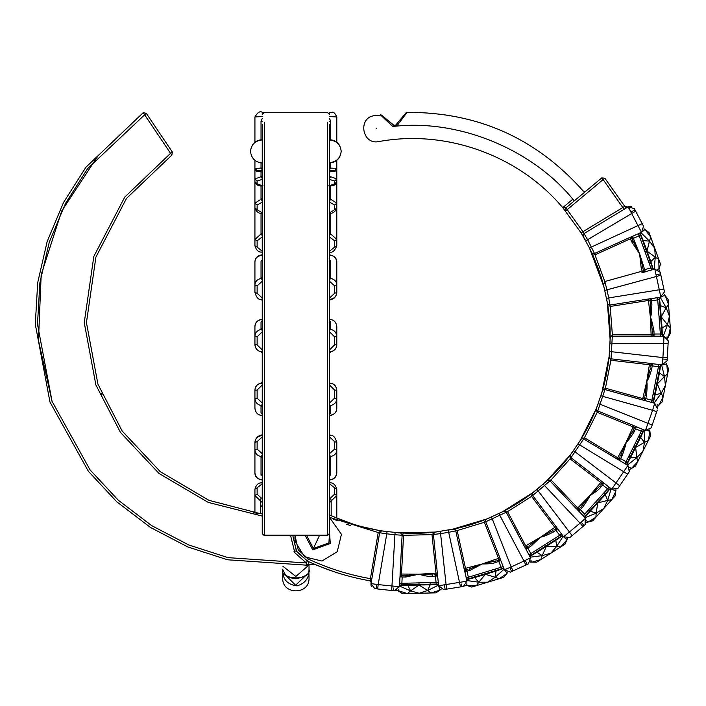 <?xml version="1.0" encoding="UTF-8"?>
<svg xmlns="http://www.w3.org/2000/svg" width="706" height="706" viewBox="0 0 706 706"><rect width="100%" height="100%" fill="white"/><g stroke="black" fill="none" stroke-linecap="round" stroke-linejoin="round"><path stroke-width="1.06" d="M329.49 453.676L334.609 449.095L334.609 441.629L329.49 436.917M329.49 498.251L330.673 497.906L334.609 494.165L334.609 487.828L329.49 483.778M262.244 498.251L261.061 497.906L257.125 494.165L257.125 487.828L262.244 483.778M262.244 436.917L257.125 441.629L257.125 449.095L262.244 453.676M262.244 385.017L257.125 390.047L257.125 398.096L262.244 403.082M262.244 331.838L257.125 336.833L257.125 344.872L262.244 349.911M262.244 281.27L257.125 285.851L257.125 293.308L262.244 298.02M262.244 236.978L257.125 240.817L257.125 247.144L262.244 251.195M262.244 202.19L257.125 205.005L257.125 209.735L262.244 212.833M262.244 179.421L257.125 181.01L257.125 183.816L262.244 185.722M262.244 170.349L257.125 170.596L257.125 171.267L262.244 171.849L257.708 171.576L255.696 170.781L254.928 169.087L254.928 160.43M334.609 171.267L336.797 169.087L336.03 170.781L334.309 171.523L329.49 171.867L334.609 171.267L334.609 170.596L329.49 170.349M329.49 185.722L334.609 183.816L334.609 181.01L329.49 179.421M329.49 212.833L334.609 209.735L334.609 205.005L329.49 202.19M329.49 251.195L334.609 247.144L334.609 240.817L329.49 236.978M329.49 298.02L334.609 293.308L334.609 285.851L329.49 281.27M329.49 349.911L334.609 344.872L334.609 336.833L329.49 331.838M329.49 403.082L334.609 398.096L334.609 390.047L329.49 385.017M261.511 474.706L262.244 475.032L261.026 475.094L262.323 475.032M262.244 455.149L261.026 456.5L261.026 475.094L262.244 475.182L262.244 479.577C258.052 479.453 255.616 477.247 254.928 472.958L254.928 449.996C255.228 453.526 257.258 455.688 261.026 456.5L262.244 457.797M262.244 176.297L254.928 178.945L254.928 181.777C256.128 185.06 258.846 186.419 263.091 185.872M257.125 181.01L254.928 178.945L254.928 168.407L257.125 171.267M262.244 198.448L254.928 203.196L254.928 181.777L257.125 183.816M261.026 185.846L261.026 199.224L262.244 200.998M257.125 205.005L254.928 203.196L254.928 207.996L254.928 204.916M262.244 232.901L261.026 233.977L262.244 235.592M261.026 213.23L261.026 233.977L254.928 239.405L254.928 245.803C256.322 250.268 258.564 252.36 261.652 252.068L262.244 252.024M262.244 277.149L261.026 278.438L262.244 279.797M262.606 259.993L261.026 261.114L261.026 278.438C257.063 279.417 255.034 281.579 254.928 284.942L254.928 292.531M257.125 285.851L254.928 284.942L254.928 292.478C256.463 297.658 258.564 299.962 261.22 299.37L262.244 300.562L261.026 299.212L262.244 299.15M262.244 327.972L261.026 329.393L262.244 330.373M262.403 321.389L261.75 321.548L262.244 320.542L261.026 321.954L261.026 329.393C257.063 330.461 255.034 332.826 254.928 336.488L254.928 344.616C255.228 348.499 257.258 350.891 261.026 351.8L262.244 351.253M261.026 351.8L262.244 353.229L261.035 351.8C257.425 350.935 255.395 348.535 254.928 344.616L257.125 344.872M261.026 383.12C257.063 384.205 255.034 386.597 254.928 390.294C255.201 386.438 257.24 384.046 261.035 383.111L262.244 381.681L261.026 383.12L262.244 383.667M257.125 390.047L254.928 390.294L254.928 398.431C255.228 402.27 257.258 404.635 261.026 405.526L262.244 404.547M262.244 413.504L261.026 412.913L261.026 405.526L262.244 406.947M261.026 435.717C257.055 436.749 255.025 438.991 254.928 442.459C255.775 437.817 257.866 435.523 261.22 435.558L262.244 434.366L261.026 435.717L262.244 435.787M254.928 442.459L254.928 449.996L254.928 442.459L257.125 441.629M260.549 513.677L260.549 500.933L254.928 495.568L254.928 512.935L254.928 489.152C256.11 484.801 258.352 482.71 261.652 482.895L262.244 482.939M308.99 569.151L309.025 570.545C309.043 578.188 305.098 583.297 297.2 585.874C287.58 584.692 282.753 579.582 282.709 570.545L282.709 569.415C278.667 579.449 311.408 581.859 309.025 569.415L309.025 564.924L295.867 576.467L282.885 566.212M309.025 564.173L309.025 569.415L309.025 564.173M308.866 570.872L309.025 578.108C309.722 595.14 281.932 595.017 282.709 578.108L282.868 570.872M307.339 574.013L295.637 585.23L284.386 574.004M330.673 497.906L331.176 500.933L329.49 502.522L329.49 514.903L338.395 518.786M329.49 481.033L329.49 478.103M331.176 515.68L331.176 500.933L336.797 495.568L336.797 489.17C335.403 484.695 333.161 482.604 330.081 482.895L329.49 482.939M329.49 457.797L330.708 456.5L329.49 455.149M329.411 475.032L330.708 475.094L330.708 456.5C334.67 455.529 336.7 453.358 336.797 449.996L336.797 442.406M334.609 449.095L336.797 449.996L336.797 442.459C335.262 437.27 333.161 434.975 330.505 435.558L329.49 434.366L330.708 435.717L329.49 435.787M329.49 406.947L330.708 405.526L329.49 404.547M329.331 413.478L329.984 413.328L329.49 414.334L330.708 412.913L330.708 405.526C334.67 404.459 336.7 402.093 336.797 398.431L336.797 390.294C336.506 386.42 334.476 384.029 330.708 383.12L329.49 383.667M330.708 383.12L330.699 383.111C334.3 383.985 336.338 386.385 336.797 390.294L334.609 390.047M330.708 351.8C334.67 350.714 336.7 348.323 336.797 344.616C336.524 348.482 334.494 350.873 330.699 351.809L329.49 353.229L330.708 351.8L329.49 351.253M334.609 344.872L336.797 344.616L336.797 336.488C336.506 332.65 334.476 330.284 330.708 329.393L329.49 330.373M329.49 321.371L330.708 321.954L330.708 329.393L329.49 327.972M330.708 299.212C334.67 298.188 336.7 295.946 336.797 292.478C335.959 297.12 333.859 299.415 330.505 299.37L329.49 300.562L330.708 299.212L329.49 299.15M334.609 293.308L336.797 292.478L336.797 284.942C336.506 281.42 334.476 279.249 330.708 278.438L329.49 279.797M329.49 259.887L330.708 261.114L330.708 278.438L329.49 277.149M334.609 247.144L336.797 245.803C334.768 250.718 332.526 252.81 330.073 252.068L329.49 252.024M336.797 204.916L336.797 245.803L336.797 239.405L330.708 233.977L329.49 235.592M330.708 213.23L330.708 233.977L329.49 232.901M334.609 209.735L336.797 207.988L336.797 203.196L330.708 199.224L329.49 200.998M330.708 185.846L330.708 199.224L329.49 198.448M334.609 183.816L336.797 181.777L336.797 178.945L330.708 176.729L329.49 178.521M330.708 176.729L329.49 176.297M336.797 160.43L336.797 169.087L336.797 168.407L330.708 168.107L329.49 169.793M330.708 162.927L330.708 168.107L329.49 168.063M262.244 121.291L261.026 121.326L262.244 118.405M262.244 168.063L254.928 168.407L257.125 170.596M262.244 116.587L254.928 116.94L254.928 142.162M261.026 162.927L261.026 168.107L262.244 169.793M261.026 171.849L261.026 176.729L262.244 178.521M334.609 170.596L336.797 168.407L336.797 207.988C335.403 211.818 332.95 213.591 329.428 213.3M328.643 185.872C333.32 186.296 336.038 184.928 336.797 181.777L336.797 178.945L334.609 181.01M329.49 116.587L336.797 116.94L336.797 142.162M329.49 118.405L330.708 121.326L330.708 139.664M254.928 203.196L254.928 207.988C256.428 211.994 258.881 213.768 262.297 213.3M257.125 240.817L254.928 239.405L254.928 207.988L257.125 209.735M254.928 239.405L254.928 245.803L257.125 247.144M261.026 261.114L262.244 259.887L262.244 255.307C257.452 255.969 255.016 258.175 254.928 261.917L254.928 284.942M336.797 292.478L336.797 261.917C336.118 257.637 333.682 255.431 329.49 255.307M261.026 321.954L262.244 321.371M262.244 319.403C257.452 320.127 255.016 322.527 254.928 326.604L254.928 340.574M336.797 340.574L336.797 326.604C336.118 321.945 333.682 319.536 329.49 319.403M262.244 415.455C258.052 415.313 255.616 412.913 254.928 408.245L254.928 394.283M262.244 504.658L261.511 506.67M334.609 494.165L336.797 495.568L336.797 518.133M330.223 474.706L329.49 475.032L330.708 475.094L329.49 475.182M336.797 449.996L336.797 472.958C335.906 477.432 333.47 479.639 329.49 479.577M330.708 412.913L329.49 413.504M329.49 415.455C334.273 414.731 336.709 412.322 336.797 408.245L336.797 394.283M329.49 162.645C336.541 161.921 340.442 158.135 341.183 151.296C340.442 144.456 336.541 140.671 329.49 139.947M329.49 124.406L329.49 533.595L327.302 535.13L327.302 122.306M327.302 535.13L264.432 535.139L262.244 533.595L262.244 124.406M497.015 560.493L498.939 559.761L498.771 561.332L495.788 562.47C493.45 563.467 488.923 563.97 482.198 563.97L498.515 558.358L498.939 559.761L498.348 559.982M402.155 575.522L401.529 575.487L401.493 574.022L418.746 574.225L435.973 573.166L435.99 574.437L437.57 575.549L438.62 585.742L466.957 581.162L455.749 530.868L457.161 530.568L453.808 529.129M579.229 508.611L578.77 509.044L577.684 508.064L589.704 495.683L600.797 482.463L601.883 483.442L601.494 483.937M619.303 457.859L618.986 458.406L617.671 457.753L625.94 442.618L633.105 426.901L634.412 427.554L634.173 428.136M644.357 398.255L644.199 398.864L642.76 398.581L646.687 381.769L649.388 364.728L650.826 365.002L650.747 365.629M652.573 334.115L652.582 334.741L651.117 334.856L650.411 317.612L648.461 300.465L649.917 300.35L650.014 300.977M527.047 546.797L526.491 547.097L525.705 545.862L540.593 537.142L554.819 527.364L555.604 528.609L555.101 528.979M644.119 271.978L645.355 271.828L642.151 271.21L643.528 270.716L645.346 271.828M642.116 271.113L641.198 267.945L639.61 253.789L631.755 241.902L630.396 238.787L631.773 238.284L632.294 239.458M355.197 524.761L351.27 523.543M349.196 522.828L348.49 522.581M340.839 519.766L338.968 519.025M625.445 207.308L604.83 178.194L601.733 177.903L565.85 207.926L574.26 200.892L572.857 199.207C585.83 188.387 585.83 188.387 572.857 199.207L562.744 207.635L581.091 232.848L589.457 247.938L604.045 287.157M381.408 115.025L374.268 115.66C357.43 117.858 362.222 145.233 378.804 141.579C446.042 129.172 518.76 155.285 562.744 207.635L565.85 207.926L565.559 210.997L565.074 209.497M565.4 210.803L564.129 209.267M563.467 208.482L562.938 207.864M630.432 238.875L633.353 238.363L639.61 253.789L631.773 238.284L632.505 236.36L641.48 232.283L628.146 206.858L584.056 233.536L583.253 236.466L585.689 240.755L587.604 239.696L594.505 253.48L592.661 253.533M642.954 231.197L641.48 232.283L643.554 226.255L642.186 223.661L589.457 247.938L591.654 252.501M607.372 302.803L603.621 285.506M607.381 302.856L610.143 340.036M609.181 355.895L610.169 338.333M609.119 356.53L601.891 392.615M596.72 407.644L602.368 390.983M596.491 408.245L579.882 441.082M571.295 453.631L580.306 440.412M570.501 454.699L545.72 481.907M534.098 491.703L546.312 481.368M533.048 492.514L501.895 512.115M487.034 518.875L502.601 511.753M486.84 518.954L451.593 529.518M453.146 529.2L452.219 529.385M436.564 531.927L456.288 528.512M435.258 532.077L398.466 532.836M399.825 532.933L399.252 532.898M383.261 531.133L400.161 532.951M382.511 531.018L382.52 531.018C363.969 528.123 346.187 522.705 329.181 514.762C346.187 522.705 363.969 528.123 382.52 531.018L382.043 530.947M329.667 514.983L333.32 516.642M333.814 516.854L352.515 523.923M361.772 526.641L378.654 530.382M385.591 531.477L386.914 531.653M438.832 531.636L437.473 531.812M456.614 528.441L458.432 528.017M464.027 526.605L465.695 526.147M471.608 524.399L472.623 524.081M472.588 524.09L479.012 521.928M479.409 521.787L483.769 520.163M454.611 528.882L469.79 524.964L485.463 519.51M485.507 519.492L486.858 518.945M485.763 519.907L484.378 522.281L485.719 521.752L485.737 519.943C485.843 519.307 487.767 518.328 491.508 516.995L491.385 517.048M490.158 517.577L488.958 518.08M487.758 518.583L488.287 518.363M532.253 493.723L531.556 496.389L532.703 495.515L532.245 493.768C532.174 493.123 533.762 491.667 537.019 489.382L536.913 489.47M535.88 490.299L534.857 491.111M570.06 456.067L570.104 458.821L570.977 457.673L570.06 456.12C569.821 455.52 570.969 453.684 573.493 450.613L573.413 450.728M572.637 451.805L571.869 452.864M596.429 409.683L597.205 412.322L597.744 410.98L596.446 409.727C596.058 409.215 596.667 407.141 598.282 403.505L598.238 403.638M597.761 404.917L597.311 406.109M609.446 357.933L610.902 360.272L611.052 358.833L609.472 357.977C608.96 357.58 608.996 355.418 609.578 351.491L609.569 351.623M609.454 352.991L609.34 354.253M607.619 303.854L610.178 306.457L609.949 305.027L608.193 304.621C607.592 304.374 607.045 302.283 606.56 298.347L606.586 298.479M606.833 299.785L606.56 298.347L608.713 297.932L606.983 289.91L604.804 281.535L603.551 284.959M608.343 309.087L608.528 310.464M608.731 312.061L609.04 314.779M609.137 315.653L609.428 318.75M609.499 319.553L609.693 322.042M609.772 323.233L609.984 327.01M610.16 332.632L610.125 330.876M610.187 335.729L610.178 337.397M610.09 329.667L609.958 326.534M609.94 326.031L609.755 322.898M609.693 321.998L609.499 319.509M609.393 318.327L609.013 314.523M608.422 362.363L608.201 363.925M608.025 365.152L607.548 368.17M607.46 368.682L606.895 371.921M606.745 372.706L606.295 375.001M606.03 376.289L605.218 380.005M603.957 385.194L604.354 383.623M604.645 382.458L605.254 379.828M605.695 377.878L606.516 373.898M581.532 438.408L589.104 424.747L595.14 411.58M594.717 412.604L586.457 429.83M583.677 434.799L584.718 432.972M585.248 432.028L586.554 429.654M587.454 427.96L588.274 426.371M589.404 424.147L589.987 422.973M590.56 421.791L592.025 418.693M548.041 479.762L558.975 468.634L568.595 457.188M567.103 459.085L565.753 460.762M565.179 461.459L563.238 463.771M562.744 464.363L560.714 466.692M560.105 467.372L558.464 469.199M557.678 470.037L555.057 472.826M548.73 479.109L547.653 480.124M551.615 476.321L555.19 472.685M558.667 468.969L559.999 467.487M561.102 466.251L563.388 463.604M505.999 509.979L506.52 509.706M508.082 508.849L510.253 507.632M510.897 507.27L513.491 505.761M516.368 504.013L517.092 503.572M517.41 503.369L519.298 502.178M530.974 494.085L532.298 493.088M530.833 494.191L530.347 494.553M528.759 495.718L527.02 496.971M526.049 497.651L523.631 499.318M522.961 499.769L520.251 501.56M519.669 501.94L517.569 503.272M516.58 503.89L513.315 505.858M505.655 510.164L504.234 510.915M478.624 522.069L483.734 520.181M481.474 521.037L479.824 521.637M478.703 522.043L472.279 524.196M471.432 524.461L469.013 525.193M467.866 525.529L464.274 526.535M455.917 528.6L454.17 528.979M458.45 528.017L460.709 527.461M461.839 527.179L464.46 526.482M467.69 525.582L469.066 525.176M469.569 525.026L471.14 524.549M484.272 519.969L485.966 519.307M429.786 532.633L427.862 532.783M426.892 532.862L419.841 533.233M418.967 533.268L416.522 533.321M415.128 533.348L411.501 533.357M403.091 533.118L403.576 533.145M405.632 533.233L407.847 533.295M409.012 533.321L411.704 533.357M417.643 533.304L419.117 533.259M420.344 533.215L424.041 533.039M432.531 532.377L434.305 532.192M602.192 280.37L601.618 278.482M601.177 277.043L600.347 274.449M599.262 271.245L599.023 270.548M598.75 269.771L597.911 267.486M592.043 253.339L599.12 270.848M602.545 281.588L602.668 282.029M603.136 283.715L603.33 284.421M589.457 247.938C590.904 251.451 591.981 253.322 592.705 253.551L595.114 254.787L630.396 238.787L632.461 236.263L633.353 238.363L639.274 235.707L640.316 234.295L652.706 268.448M640.316 234.295L641.083 232.459L640.316 234.295L652.644 268.306L654.409 269.215L653.677 269.224M643.237 269.692L639.61 253.789L644.684 269.639L650.941 267.883L654.409 269.215M652.591 269.718L651.691 269.966M466.551 569.663L465.942 569.804L465.51 568.401L457.161 530.568L484.378 522.281L498.515 558.358L499.857 557.828L485.719 521.752L507.543 511.638L531.556 496.389L554.819 527.364L555.975 526.5L532.703 495.515L551.042 479.939L570.104 458.821L600.797 482.463L601.68 481.315L570.977 457.673L584.48 437.764L597.205 412.322L633.105 426.901L633.644 425.559L597.744 410.98L605.43 388.194L610.902 360.272L649.388 364.728L649.546 363.29L611.052 358.833L612.376 334.82L610.178 306.457L648.461 300.465L648.232 299.035L660.878 297.164L654.824 269.101L645.319 271.722L643.528 270.716L644.684 269.639L645.319 271.722M631.42 236.925L632.002 236.731L631.773 238.284L632.461 236.263L594.505 253.48L604.804 281.535L643.545 270.769M656.465 274.722L660.587 273.831L660.278 272.401L654.824 269.101L660.278 272.401L664.487 291.905L660.384 297.235M650.217 302.389L649.917 300.35L651.417 300.853L651.885 304.021C651.753 311.064 651.259 315.591 650.411 317.612C651.029 317.762 652.212 322.165 653.959 330.814L654.038 336.197L612.367 336.268L610.69 336.938C610.125 337.742 609.913 339.895 610.046 343.39L663.728 343.513L663.896 336.206L653.65 336.197L652.388 334.741M649.723 300.377L650.755 298.744L649.917 300.35L651.135 298.691L651.417 300.853L657.833 299.865L659.219 298.788L662.007 334.856L660.481 334L653.985 334.017L652.582 334.741L652.565 332.676M499.857 557.828L500.828 560.59L498.771 561.332L501.119 567.386L502.478 568.498L467.866 579.026L466.869 580.747L464.839 571.542L465.942 569.804L467.946 569.336M600.612 485.066L601.883 483.442L602.553 484.881L607.681 488.852L609.419 489.117L585.177 515.962L584.745 514.259L580.27 509.564L578.717 511.109L549.983 480.927L548.341 480.177C547.371 480.318 545.659 481.642 543.223 484.148L580.076 523.172L585.503 518.266L578.452 510.826L578.638 508.902M555.975 526.5L563.564 536.781L569.901 537.504L585.142 524.629L585.177 515.962L585.203 517.948L578.717 511.109L578.77 509.044L580.253 507.614M633.617 429.46L634.412 427.554L635.444 428.763L641.445 431.225L643.192 431.004L627.007 463.357L626.134 461.839L620.565 458.503L619.489 460.4L583.73 439L581.92 438.717M601.68 481.315L611.74 489.196L627.925 465.483L627.007 463.357L627.563 465.263L619.489 460.4L618.986 458.406L620.027 456.632M650.561 367.049L650.826 365.002L652.132 365.893L658.583 366.661L660.198 365.99L653.253 401.493L652.009 400.249L645.743 398.537L645.213 400.655L605.042 389.58L603.242 389.783C602.483 390.409 601.706 392.421 600.903 395.828L652.591 410.292L654.709 403.294L644.834 400.549L644.004 398.811M658.892 364.481L651.47 402.394L645.213 400.655L644.199 398.864L644.728 396.869M433.961 574.825L436.008 574.631L435.425 576.105L436.079 582.565L437.085 584.003L400.92 584.903L401.855 583.412L402.182 576.934L401.529 575.487L403.585 575.575M435.99 574.437L435.381 574.693M553.945 529.827L555.604 528.609L555.869 530.171L559.743 535.369L561.349 536.083L530.815 555.481L530.85 553.725L527.788 547.997L525.891 549.074L506.264 512.309L504.878 511.144C503.925 511.02 501.922 511.841 498.886 513.606L523.976 561.058L530.506 557.784L525.705 548.73L526.394 546.929M555.49 528.45L557.643 528.9L553.292 532.059C547.362 535.113 543.135 536.807 540.593 537.142L530.603 546.47L527.788 547.997L526.491 547.097L528.3 546.117M642.778 268.13L642.981 268.81M495.788 562.47L495.833 560.926L482.198 563.97L470.072 570.289L464.839 571.542L465.898 569.61M467.866 579.035L468.378 577.349L466.957 571.013L465.942 569.804M437.526 531.803L440.279 531.442L440.579 533.612L433.431 534.477L434.719 532.209L431.993 534.627L433.431 534.477L437.605 575.937L432.248 576.405C429.733 576.74 425.233 576.017 418.746 574.225L405.376 577.067L399.993 576.873L402.111 535.254L401.529 533.551C400.752 532.942 398.616 532.615 395.113 532.562L394.919 534.751L403.55 535.333L402.111 535.254L400.055 573.952L401.493 574.022L403.55 535.333L400.699 533.056M438.355 584.683L438.576 585.309L437.085 584.003L438.62 585.742L443.686 589.625L463.374 586.439L461.936 586.677L463.374 586.439L466.957 581.162L463.374 586.439L465.695 585.292L476.426 585.645L478.809 582.229L466.834 580.526M467.866 579.026L466.957 581.162M503.89 568.815L503.157 568.454M498.868 559.576L500.686 560.22L504.419 569.768L502.478 568.498L504.243 569.301M466.234 577.879L503.193 566.636M460.488 586.907L448.689 532.306L455.749 530.868L464.107 568.709L482.198 563.97L469.172 569.045L470.072 570.289M457.161 530.568L455.749 530.868L454.708 529.368M498.939 559.761L500.828 560.59L498.939 559.761M509.908 567.703L511.665 571.542L510.341 572.151L504.419 569.768L511.17 566.944L512.997 570.925L528.467 563.82L527.135 564.429L528.467 563.82L530.506 557.784L528.467 563.82M507.543 511.638L506.264 512.309L524.426 546.541L525.705 545.862L507.543 511.638L503.925 511.153M551.042 479.939L549.983 480.927L576.634 509.052L577.684 508.064L551.042 479.939L547.424 480.433M584.48 437.764L583.73 439L616.929 458.988L617.671 457.753L584.48 437.764L581.126 439.211M605.43 388.194L605.042 389.58L642.372 399.967L642.76 398.581L605.43 388.194L602.589 390.48M612.376 334.82L612.367 336.268L651.117 336.294L651.117 334.856L612.376 334.82L610.249 337.786M608.157 304.595L607.628 303.854M648.232 299.035L609.949 305.027L608.713 297.932L663.869 289.045M604.804 281.535L605.183 282.93L603.745 284.024C603.418 284.95 603.789 287.086 604.848 290.413L660.895 275.261M627.352 207.335L627.837 207.043L624.836 206.311L627.837 207.043L624.836 206.311L627.837 207.043L624.836 206.311L582.962 231.7L587.604 239.696L594.831 235.363M624.175 209.47L603.136 179.589L604.83 178.194M565.921 207.873L582.962 231.7L581.109 232.839M572.857 199.207C532.342 149.707 460.462 119.852 396.798 126.083L407 112.457L396.798 126.083L392.704 126.436L393.63 125.306L381.434 115.043L394.354 125.633M396.798 126.083L395.687 125.13L393.63 125.306M392.704 126.436L380.419 114.849L392.704 126.436M404.344 115.996L406.118 113.64M395.687 125.13L405.976 112.907L395.687 125.13M565.559 210.997L562.753 207.643L565.559 210.997L603.136 179.589L601.733 177.903M335.306 572.134L330.284 570.422M329.64 570.192L314.594 564.297L306.554 565.171C308.751 564.129 308.999 562.744 307.286 561.005L296.652 551.51L292.84 535.783L296.414 551.13L307.489 561.102C327.434 570.422 348.252 576.987 369.926 580.8L371.118 582.485L371.241 581.762L370.941 583.553L378.178 584.603L377.692 588.963L394.61 590.843L391.698 590.516L397.151 590.357L407.397 593.561L410.61 590.904L399.525 586.068M318.547 565.956L333.779 571.622M334.035 571.71L334.794 571.966M338.227 573.069L337.159 572.734M586.527 237.79L587.604 239.696L635.647 211.182L634.279 208.588L635.647 211.182L634.968 209.885L631.076 211.915L628.146 206.858L634.279 208.588L628.146 206.858L631.596 206.399M605.501 284.112L605.616 284.562M612.358 337.494L612.349 337.953M604.698 390.762L604.565 391.203M454.549 531.124L454.099 531.212M400.884 535.174L400.426 535.148M329.49 517.374L341.439 534.301L337.239 551.704L321.962 561.041L304.56 556.84L295.223 541.564L295.037 535.783L298.25 549.921L308.425 559.117C328.219 568.365 348.888 574.878 370.412 578.655L369.926 580.8L371.118 582.485L371.833 578.894L370.412 578.655L378.213 532.527L386.764 533.842L378.178 584.603L399.472 586.712L400.02 576.484L401.537 575.293M371.833 578.894L379.634 532.765L381.487 530.93L378.213 532.527L329.49 517.322M440.279 531.442C436.317 531.724 434.199 532.156 433.925 532.739L433.952 532.712M432.248 576.405L432.707 574.931L418.746 574.225L404.838 575.628L405.376 577.067M399.472 586.712L394.61 590.843L400.92 584.903L399.499 586.289L399.649 583.359L438.276 582.397M436.008 574.631L437.605 575.937M443.686 589.625L445.124 589.386L444.453 585.221M371.021 585.389L370.941 583.553L374.78 588.645L377.692 588.963M399.649 583.359L399.993 576.873L401.529 575.487M438.567 585.248L437.755 584.144M374.78 588.645L376.236 588.804L376.722 584.444M510.341 572.151L512.997 570.925M553.292 532.059L552.93 530.559L540.593 537.142L529.403 545.509L530.603 546.47M561.544 534.098L528.935 554.81L525.785 548.809M530.506 557.784L530.815 555.481L530.312 557.396L528.935 554.81M561.349 536.083L563.309 536.436L561.349 536.083L561.994 535.863M562.797 536.013L563.564 536.781L580.076 523.172L582.909 526.517L585.142 524.629L571.022 536.56M601.733 483.328L603.93 483.186L600.577 487.396C599.094 489.452 595.476 492.214 589.704 495.683L581.153 506.732L582.565 507.34L580.27 509.564L578.77 509.044M600.577 487.396L599.826 486.046L589.704 495.683C590.401 495.515 588.027 499.407 582.565 507.34M526.491 547.097L525.891 549.074M561.385 536.066L563.264 536.383M555.604 528.609L557.643 528.9M569.901 537.504L582.909 526.517M585.503 518.266L585.142 524.629M601.883 483.442L603.93 483.186L609.075 487.14L583.182 515.821M630.043 468.996L631.446 468.44L637.694 461.706L635.506 466.092L630.052 469.243L629.284 471.723L618.041 488.199L611.74 489.196L609.419 489.117L609.993 488.72M628.464 472.932L627.634 474.141L629.284 471.723L627.925 465.483L619.144 460.206L618.818 458.3M633.644 425.559L636.318 426.759L634.209 431.71C630.617 437.473 627.863 441.109 625.94 442.618L620.653 455.538L622.18 455.749L620.565 458.503L618.986 458.406M634.209 431.71L633.123 430.607L625.94 442.618C626.601 442.115 625.348 446.492 622.18 455.749M618.041 488.199L627.634 474.141L578.073 443.915C579.758 440.844 581.047 439.114 581.947 438.708M609.446 489.09L611.343 488.896M609.419 489.117L611.396 488.931L610.778 488.658M627.925 465.483L629.284 471.723M634.412 427.554L636.318 426.759L642.328 429.204L625.048 463.754M643.793 429.795L643.192 431.004L645.046 430.307L643.192 431.004L643.634 430.475M634.235 427.483L635.956 426.609L645.443 430.466L652.591 410.292L656.739 411.704L657.215 410.318M649.546 363.29L652.441 363.731L651.735 369.07C649.847 375.504 648.17 379.74 646.687 381.769L645.046 395.651L646.572 395.439L645.743 398.537L644.199 398.864M651.735 369.07L650.402 368.294L646.687 381.769C647.252 382.44 647.217 387.003 646.572 395.439M650.632 364.984L652.053 363.687L662.237 364.861L667.117 360.766L668.273 340.848L668.105 343.769L668.273 340.848L663.896 336.206L668.273 340.848M643.21 430.978L644.984 430.281M644.375 430.201L645.443 430.466L651.25 427.818L656.739 411.704M654.709 403.294L657.683 408.933L654.294 403.179M609.163 356.053L609.578 351.491L662.908 357.58L662.237 364.861L660.198 365.99L660.489 365.364M651.885 304.021L650.394 303.633L650.411 317.612L652.538 331.423L653.959 330.814M651.135 298.691L657.551 297.685L660.534 336.197M663.463 336.206L662.007 334.856L663.896 336.206M659.836 297.482L659.325 298.108M661.143 364.887L660.198 365.99L661.743 364.808M650.826 365.002L652.441 363.731M667.117 360.766L668.105 343.769L663.728 343.513L662.908 357.58L667.285 357.836M652.582 334.741L654.038 336.197M640.307 234.26L640.227 233.704M654.921 268.951L651.576 269.992L638.418 233.677L640.21 232.856M632.505 236.36L641.039 232.486M631.755 241.902L633.105 241.32M642.186 223.661L635.647 211.182M628.146 206.858L629.434 206.346M660.278 272.401L659.007 270.142L658.804 259.411L655.265 257.213L654.188 269.26M643.554 226.255L642.866 224.958M657.692 406.109L658.883 405.2L663.11 397.046L662.166 401.855L657.763 406.347L657.683 408.933M651.25 427.818L651.717 426.433M649.555 262.085L650.844 261.617L643.219 240.578L641.93 241.046M645.743 251.565L647.031 251.098L655.265 257.213L650.844 261.617L653.2 269.012M640.889 232.574L649.432 241.134L643.219 240.578L640.28 233.395M655.265 257.213L654.771 248.291L649.432 241.134L647.031 251.098M649.432 241.134L650.738 237.172L645.31 229.759L643.51 230.403M644.022 228.797L645.31 229.759L643.987 229.044M645.31 229.759L649.07 232.565L660.472 264.018L658.83 269.983M657.586 269.242L659.386 268.58M660.692 328.034L662.06 327.928L660.339 305.619L658.972 305.724M659.836 316.879L661.195 316.773L667.497 324.866L663.243 336.188M662.352 335.685L662.06 327.928L667.497 324.866L669.412 316.138L666.182 307.816L661.195 316.773M660.234 297.279L666.182 307.816L660.339 305.619L659.43 297.906M666.182 307.816L668.494 304.348L665.246 295.752L663.34 295.893M664.258 294.481L665.246 295.752L664.161 294.711M665.246 295.752L668.114 299.459L669.412 316.138L670.321 327.937L667.497 324.866M667.523 338.121L668.432 336.921L670.321 327.937L670.7 332.817L667.655 338.333M666.526 337.08L668.432 336.921M653.809 394.566L655.15 394.83L657.304 383.852L659.448 372.865L658.107 372.609M655.953 383.587L657.304 383.852L661.213 393.33L654.083 403.1M653.359 402.385L655.15 394.83L661.213 393.33L665.387 385.432L664.496 376.545L657.304 383.852M661.584 364.808L664.496 376.545L659.448 372.865L660.639 365.196M664.496 376.545L667.655 373.818L666.817 364.675L664.946 364.296M666.208 363.184L666.817 364.675L666.058 363.378M666.817 364.675L668.6 369.009L663.11 397.046L661.213 393.33M657.012 404.838L658.883 405.2M629.39 456.835L630.617 457.453L640.624 437.438L639.398 436.82M634.394 446.827L635.621 447.445L636.856 457.62L627.378 465.139M626.875 464.248L630.617 457.453L636.856 457.62L642.99 451.125L644.507 442.327L635.621 447.445M644.834 430.236L644.507 442.327L640.624 437.438L643.828 430.36M644.507 442.327L648.276 440.544L649.917 431.507L648.214 430.642M649.723 429.91L649.917 431.507L649.529 430.051M649.917 431.507L650.473 436.167L637.694 461.706L636.856 457.62M629.726 467.593L631.446 468.44M589.219 510.314L590.234 511.232L605.236 494.624L604.212 493.706M596.72 502.01L597.735 502.928L596.199 513.068L585.062 517.78M584.815 516.792L590.234 511.232L596.199 513.068L603.851 508.452L607.663 500.377L597.735 502.928M611.211 488.808L607.663 500.377L605.236 494.624L610.205 488.658M607.663 500.377L611.775 499.672L615.773 491.394L614.352 490.105M616.011 489.805L615.773 491.394L615.782 489.893M615.773 491.394L615.058 496.027L603.851 508.452L595.917 517.233L596.199 513.068M586.598 522.211L588.098 522.043L595.917 517.233L592.634 520.869L586.545 522.449M586.668 520.772L588.098 522.043M536.216 551.121L536.957 552.277L555.843 540.275L555.11 539.119M545.667 545.12L546.4 546.276L542.208 555.64L530.224 557.193M530.241 556.178L536.957 552.277L542.208 555.64L550.812 553.23L556.646 546.462L546.4 546.276M563.159 536.269L556.646 546.462L555.843 540.275L562.223 535.854M556.646 546.462L560.802 546.885L566.856 539.975L565.841 538.36M567.518 538.51L566.856 539.975L567.271 538.528M566.856 539.975L564.932 544.255L560.802 546.885L540.831 559.567L542.208 555.64M530.515 561.879L532.006 562.117L540.831 559.567L536.692 562.197L530.391 562.091M530.974 560.511L532.006 562.117M474.238 576.272L474.644 577.579L496.053 571.066L495.647 569.76M484.943 573.016L485.349 574.322L478.809 582.229L474.644 577.579L467.134 579.547M504.172 569.16L495.171 577.243L496.053 571.066L503.378 568.515M478.809 582.229L487.74 582.203L495.171 577.243L485.349 574.322M495.171 577.243L499.063 578.761L506.74 573.722L506.193 571.895M507.773 572.487L506.74 573.722L507.535 572.442M506.74 573.722L503.749 577.332L471.74 587.074L465.872 585.115M466.675 583.924L467.24 585.751M407.794 583.941L407.83 585.318L430.201 584.762L430.166 583.385M418.985 583.668L419.02 585.036L410.61 590.904L407.83 585.318L400.073 585.203M438.532 585.097L427.704 590.481L430.201 584.762L437.949 584.259M410.61 590.904L419.223 593.269L427.704 590.481L419.02 585.036M427.704 590.481L431.048 592.978L439.794 590.181L439.759 588.266M441.118 589.263L439.794 590.181L440.897 589.148M439.794 590.181L435.946 592.855L402.499 593.684L397.363 590.234M398.458 589.298L398.519 591.204M329.411 534.177L328.925 542.888L313.376 548.527L306.836 535.783M307.189 565.109L308.743 564.959M310.428 564.782L314.594 564.297M262.244 516.077L208.244 502.407L158.982 473.426L120.435 432.372L95.875 384.964L84.252 322.686L93.819 256.446L124.741 197.098L170.561 153.326L143.212 112.695L85.876 167.296L63.531 202.472L47.187 241.461L37.692 282.665L35.3 324.275L49.976 402.067L88.374 471.299L116.79 501.789L150.413 527.417L187.893 546.982L227.553 559.779L306.536 565.171L306.333 562.982L307.286 561.005L307.904 561.447M143.212 112.695L146.266 113.287L172.379 152.108L170.561 153.326L171.805 155.135L126.489 198.421L95.901 257.116L86.441 322.624L97.94 384.232L122.2 431.057L160.253 471.643L208.897 500.307L260.179 513.633M102.035 394.716L101.417 393.242M255.793 513.059L253.277 512.68M257.081 513.236L260.479 513.668M261.141 513.747L262.244 513.871M165.442 141.791C153.37 123.841 153.37 123.841 165.442 141.791L163.271 138.561M172.379 152.108L171.805 155.135M307.94 561.482L307.286 561.005M257.125 293.308L254.928 292.478M257.125 336.833L254.928 336.488M257.125 398.096L254.928 398.431M257.125 449.095L254.928 449.996M254.928 489.17L257.125 487.828M254.928 495.568L257.125 494.165M262.244 502.522L260.549 500.933L261.061 497.906M334.609 487.828L336.797 489.17M334.609 441.629L336.797 442.459M334.609 398.096L336.797 398.431M334.609 336.833L336.797 336.488M334.609 285.851L336.797 284.942M334.609 240.817L336.797 239.405M334.609 205.005L336.797 203.196M261.026 139.664L261.026 121.326M329.49 121.291L330.708 121.326M264.176 112.333L262.244 112.316C260.037 110.833 257.602 112.378 254.928 116.94M336.797 116.94C332.808 108.671 331.899 114.001 329.49 112.316L329.49 114.504L327.302 112.316L264.432 112.316L262.244 114.504L262.244 112.316M320.718 112.316L327.549 112.333M329.128 259.993L330.708 261.114M329.331 321.389L329.976 321.548L329.49 320.542L330.708 321.954M262.403 413.478L261.75 413.328L262.244 414.334L261.026 412.913M262.244 162.989C255.184 162.256 251.283 158.356 250.542 151.296C251.292 144.456 255.184 140.671 262.244 139.947M264.432 535.13L264.432 122.306M437.411 573.016L435.973 573.166L431.993 534.627L403.55 535.333M329.49 530.956L330.249 543.505L312.758 549.85L305.354 535.783L312.758 549.85L330.249 543.505L329.49 530.956M309.034 559.408L313.685 561.508M314.311 561.782L318.883 563.723M350.6 525.599L346.231 524.117L350.6 525.599M337.23 520.684L332.932 518.866M645.355 271.828L641.833 272.798M461.512 584.056L461.936 586.677M454.682 529.359L454.735 529.376C453.817 529.006 451.672 529.262 448.292 530.144L448.689 532.306L440.579 533.612L446.571 589.157M488.737 518.178L491.508 516.995L511.17 566.944L523.976 561.058L525.802 565.047M537.019 489.382L572.142 535.616M571.904 452.811L573.493 450.613L619.692 485.772M596.667 407.794L598.282 403.505L652.194 425.047M624.581 206.461L627.334 207.343M376.536 128.624C379.457 145.339 379.457 145.339 376.536 128.624C373.615 111.91 373.615 111.91 376.536 128.624M308.425 559.117L307.489 561.102M370.006 580.367L371.241 581.762M380.613 531.203L380.587 531.221C381.187 530.762 383.34 530.903 387.047 531.671L386.764 533.842L394.919 534.751L391.698 590.516M371.206 583.597L372.309 583.765M373.306 583.915L374.912 584.171M393.445 588.045L393.154 590.684M525.379 560.599L527.135 564.429M662.987 359.054L667.196 359.301M641.198 267.945L642.601 267.53M581.303 522.352L584.03 525.573M319.341 535.783L313.376 548.527M146.266 113.287L87.623 168.619L65.473 203.487L49.279 242.14L39.863 282.974L37.489 324.213L52.041 401.326L90.094 469.94L118.264 500.166L151.587 525.573L188.74 544.961L228.047 557.643L306.333 562.982L228.047 557.643L188.74 544.961L151.587 525.573L118.264 500.166L90.094 469.94L52.041 401.326L38.459 340.433L41.177 274.713L61.722 210.962L97.878 156.017M306.333 562.982L294.834 552.745L290.643 535.783M295.037 535.783L294.94 537.707M294.94 537.751L294.949 538.484M294.949 538.599L295.223 541.564L304.56 556.84L321.962 561.041M254.928 472.958C254.963 476.735 257.399 479.092 262.244 480.036M262.244 252.766L261.652 252.068M262.244 482.198L261.626 482.895M282.709 570.545L282.735 569.151M309.025 569.415C310.393 573.21 306.369 576.272 296.926 578.611C294.561 579.229 290.784 578.117 285.595 575.258L282.709 569.415M296.352 551.024L293.908 551.165M329.49 482.198L330.081 482.895M329.49 252.766L330.108 252.068M336.797 261.917C336.762 258.149 334.326 255.793 329.49 254.84M262.244 254.84C257.672 255.334 255.237 257.69 254.928 261.917M262.244 319.324C257.761 319.8 255.325 322.236 254.928 326.604M254.928 408.245C255.369 412.675 257.805 415.11 262.244 415.534M336.797 472.958C336.488 477.053 334.053 479.418 329.49 480.036M329.49 415.534C333.973 415.049 336.409 412.622 336.797 408.245M336.797 326.604C336.365 322.174 333.92 319.747 329.49 319.324M329.49 162.989C336.55 162.256 340.451 158.356 341.183 151.296C340.451 144.236 336.55 140.335 329.49 139.603M262.244 139.603C255.184 140.335 251.283 144.236 250.542 151.296M262.244 533.595L264.432 535.783L327.302 535.783L329.49 533.595M596.367 263.435L596.676 264.22M597.576 266.586L602.192 280.397M592.863 255.131L598.547 269.215L603.224 284.033M475.676 523.084L474.185 523.578M472.464 524.134L469.34 525.096M468.378 525.379L466.313 525.97M464.319 526.526L458.556 527.991M504.419 569.768L505.434 571.295M583.253 236.466L581.091 232.848M586.051 191.026L584.453 191.547L582.962 190.779C536.128 138.182 477.494 112.051 407.053 112.386L405.976 112.907M577.137 198.483L574.26 200.892M591.452 252.06L591.028 251.168M590.816 250.718L590.348 249.756M590.031 249.094L589.572 248.168M607.319 302.468L607.204 301.789M571.083 453.923L571.507 453.349M533.427 492.223L534.583 491.323M535.024 490.979L536.825 489.54M501.842 512.141L501.375 512.38M451.955 529.438L451.09 529.615M436.105 531.98L436.749 531.9M398.837 532.862L397.955 532.801M383.076 531.106L383.817 531.221M354.271 524.479L353.715 524.302M354.791 524.637L353.291 524.17M352.294 523.852L351.279 523.517M438.62 585.742L439.185 587.489M370.35 580.941L371.118 582.485M399.508 586.139L399.578 586.862M371.215 585.962L371.435 586.43M432.39 532.386L417.22 533.312L401.952 533.056M426.865 532.862L417.581 533.304M415.869 533.339L405.588 533.224M557.978 469.719L556.549 471.255M555.119 472.755L550.936 476.982M611.74 489.196L613.399 489.99M613.999 490.088L614.52 490.105M660.198 365.99L660.463 364.658M591.796 419.188L591.354 420.132M590.348 422.232L583.588 434.949M654.153 403.144L654.877 403.223M660.878 297.164L662.59 296.502M662.237 364.861L664.064 364.693M664.628 364.464L665.078 364.217M659.219 298.788L659.113 297.438M640.977 232.521L640.227 233.818M630.493 206.24L631.005 206.276M643.325 230.712L643.581 230.262M607.919 306.183L609.64 321.283L610.187 335.721M609.737 322.624L610.16 332.853M608.793 359.407L606.41 374.409L602.792 389.518M608.043 364.993L603.824 385.714M645.443 430.466L647.252 430.784M647.861 430.722L648.364 430.598M563.564 536.781L564.95 537.99M565.506 538.246L566 538.404M530.736 494.262L518.213 502.866L505.725 510.129M526.173 497.562L508.232 508.77M260.196 513.633L253.189 512.671"/></g></svg>

